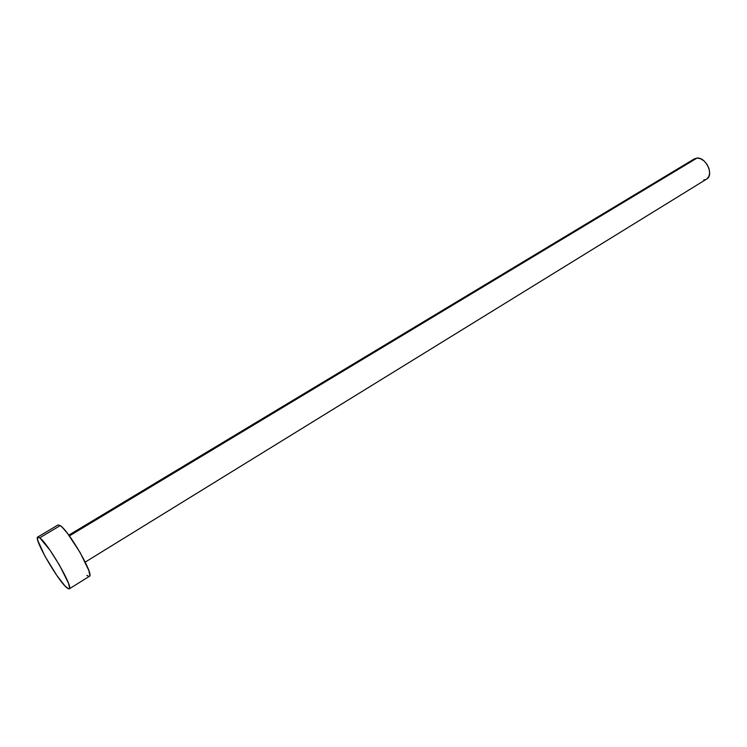 <?xml version="1.0" encoding="UTF-8"?>
<svg xmlns="http://www.w3.org/2000/svg" width="747" height="747" viewBox="0 0 747 747"><rect width="100%" height="100%" fill="white"/><g stroke="black" fill="none" stroke-linecap="round" stroke-linejoin="round"><path stroke-width="1.12" d="M85.223 562.089L706.634 179.075C714.272 175.134 706.008 157.01 697.016 158.075L69.378 535.907L697.016 158.075L694.327 158.868L68.817 535.151M39.74 537.803C48.135 543.545 73.906 588.169 69.275 588.851L66.894 587.796C57.967 580.877 33.382 538.167 37.723 537.037L39.74 537.803L60.255 525.589L39.74 537.803L49.928 550.091L59.471 565.143L68.416 583.043L69.639 587.852L69.312 588.823L68.388 588.804L64.896 585.853L56.772 575.386L44.857 556.02L37.789 540.492L37.546 537.196L39.74 537.803M69.275 588.851L89.407 576.311C94.467 575.33 69.041 531.005 60.255 525.589L58.107 524.908L37.742 537.028M58.089 524.917L60.255 525.589L62.253 527.317L67.538 533.451L80.106 552.528L88.8 570.4L89.855 575.255L89.453 576.273L88.445 576.311L86.876 575.358M692.852 160.166L694.01 159.074M694.308 158.887L697.016 158.075L700.555 158.737L704.094 160.988L707.073 164.471L709.024 168.663L709.65 172.893L708.856 176.516L706.783 178.981M705.364 179.654L703.758 179.915"/></g></svg>
